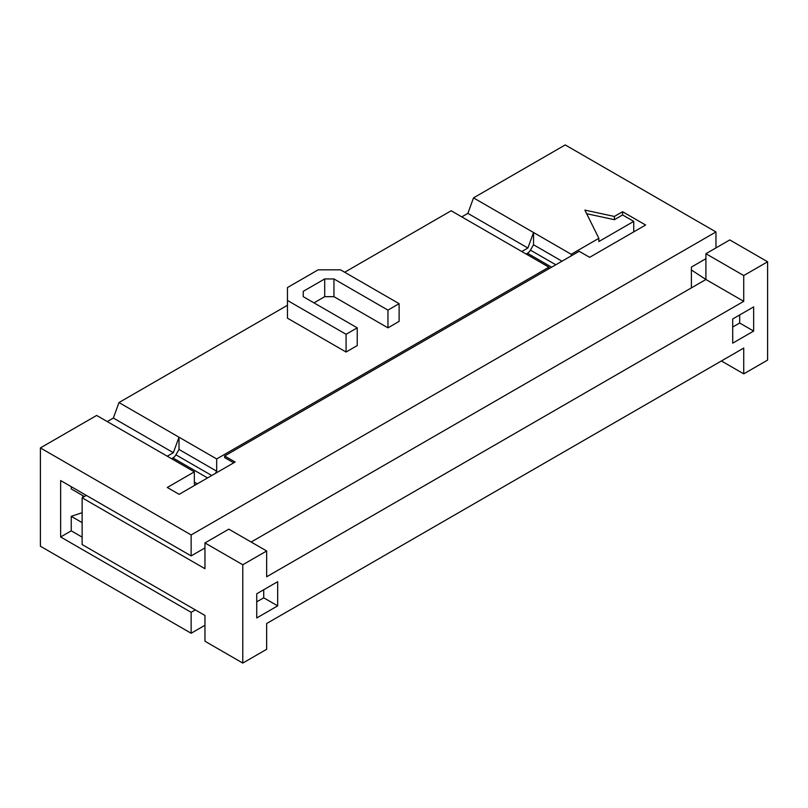 <?xml version="1.0" encoding="UTF-8"?>
<svg xmlns="http://www.w3.org/2000/svg" width="808" height="808" viewBox="0 0 808 808"><rect width="100%" height="100%" fill="white"/><g stroke="black" fill="none" stroke-linecap="round" stroke-linejoin="round"><path stroke-width="1.21" d="M60.64 536.966L191.143 612.312L191.143 633.26L40.4 546.228L40.4 447.915L191.143 534.947L191.143 555.904L60.64 480.558L60.64 536.966L71.245 530.836L82.133 537.128M346.076 352.025L346.076 334.29L357.237 327.846L357.237 345.571L346.076 352.025L287.456 318.18L287.456 287.557L318.16 269.821L340.491 269.821L399.112 303.667L387.951 310.12L333.946 278.942L324.705 278.942L303.242 291.334L303.242 296.667L303.242 291.334M387.951 310.12L387.951 327.846L399.112 321.402L399.112 303.667M387.951 327.846L333.946 296.667L333.946 278.942M333.946 296.667L324.705 296.667L324.705 278.942M324.705 296.667L313.969 302.869M357.237 327.846L303.242 296.667M287.456 300.445L346.076 334.29M526.129 254.035L527.462 253.257A5.919 3.424 120 0 0 530.432 250.137L533.533 244.763L562.004 261.206M548.885 268.781L548.885 267.165L451.177 210.757L344.683 272.245M521.806 251.53L527.887 248.026L533.533 232.512L571.216 254.278L571.216 255.883M461.782 216.877L467.872 213.373L527.887 248.026M467.872 213.373L473.508 197.869L533.533 232.512L533.533 244.763M256.742 601.839L263.721 597.809L277.679 605.869L256.742 617.948L256.742 593.779L277.679 581.689L277.679 605.869M263.721 589.749L263.721 597.809M753.642 331.068L732.705 343.158L732.705 318.978L753.642 306.899L753.642 331.068L739.684 323.008L732.705 327.038M739.684 323.008L739.684 314.958M743.734 275.548L705.909 253.712L729.775 239.925L767.6 261.772L743.734 275.548L743.734 301.334L266.66 576.771L266.66 550.985L242.784 564.762L242.784 663.075L266.66 649.299L266.66 623.513L743.734 348.076L743.734 373.862L721.403 360.964M743.734 373.862L767.6 360.085L767.6 261.772M691.395 287.88L691.395 267.084L705.909 258.701M251.167 542.037L705.909 279.497L691.395 269.973M242.784 663.075L204.959 641.239L204.959 615.454L82.133 544.541L82.133 497.799L204.959 568.711L204.959 542.925L242.784 564.762M266.66 550.985L228.826 529.149L204.959 542.925M743.734 301.334L705.909 279.497L705.909 253.712M473.508 197.869L565.216 144.925L715.959 231.947L191.143 534.947M715.959 247.904L715.959 231.947M191.143 633.26L204.959 625.281M614.383 216.453L622.574 211.726L622.574 214.948L633.745 221.392L598.849 241.542L598.849 238.32L584.891 210.11L614.383 216.453L614.383 219.685L586.679 213.716M622.574 214.948L614.383 219.685M233.714 462.822L224.644 457.591L224.644 455.975L579.174 251.288L589.638 257.338L645.612 225.018L622.574 211.726M633.745 231.876L633.745 221.392M224.644 455.975L235.108 462.024L179.144 494.334L167.276 487.487L194.354 471.852L96.647 415.443L40.4 447.915M548.885 267.165L216.685 458.954L216.685 471.205L215.433 473.387M195.607 484.83L194.354 484.103L194.354 471.852M598.849 238.32L571.216 254.278M171.599 458.712L172.942 457.944A5.919 3.424 120 0 0 175.902 454.823L179.002 449.45L216.685 471.205M179.002 449.45L179.002 437.199L216.685 458.954M118.978 402.546L179.002 437.199L173.356 452.702L113.342 418.059L118.978 402.546L287.456 305.283M167.276 456.217L173.356 452.702M107.262 421.564L113.342 418.059M195.334 609.899L191.143 612.312M191.143 555.904L204.959 547.925M82.749 495.577L82.749 497.445M86.325 495.385L82.133 497.799M82.133 512.706L71.245 516.332L71.245 530.836M71.245 516.332L82.133 522.625M71.245 486.679L71.245 488.931L84.365 496.506M530.432 250.137L555.803 264.782M527.462 253.257L551.611 267.206M194.354 482.093L197.344 483.82M172.942 457.944L207.555 477.932M175.902 454.823L211.746 475.508"/></g></svg>
